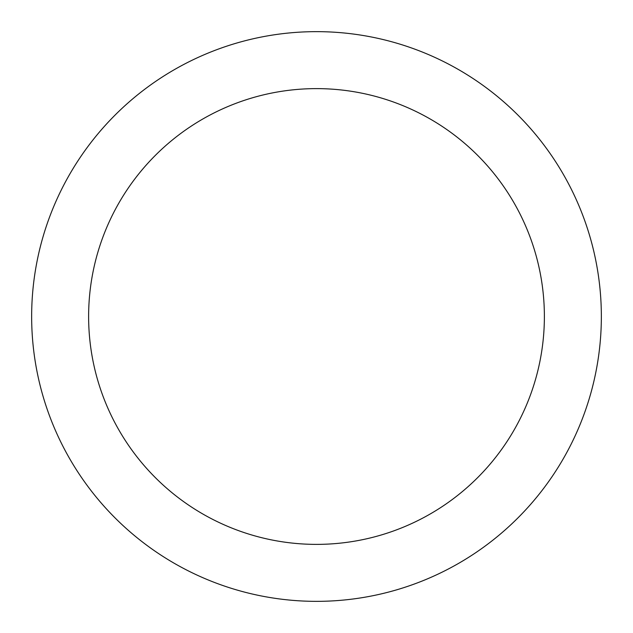 <?xml version="1.0" encoding="UTF-8"?>
<svg xmlns="http://www.w3.org/2000/svg" width="633" height="633" viewBox="0 0 633 633"><rect width="100%" height="100%" fill="white"/><g stroke="black" fill="none" stroke-linecap="round" stroke-linejoin="round"><path stroke-width="0.95" d="M316.5 88.62A227.88 227.88 0 0 1 544.38 316.5A227.88 227.88 0 0 1 316.5 544.38A227.88 227.88 0 0 1 88.62 316.5A227.88 227.88 0 0 1 316.5 88.62M316.5 31.65A284.85 284.85 0 0 1 601.35 316.5A284.85 284.85 0 0 1 316.5 601.35A284.85 284.85 0 0 1 31.65 316.5A284.85 284.85 0 0 1 316.5 31.65"/></g></svg>
